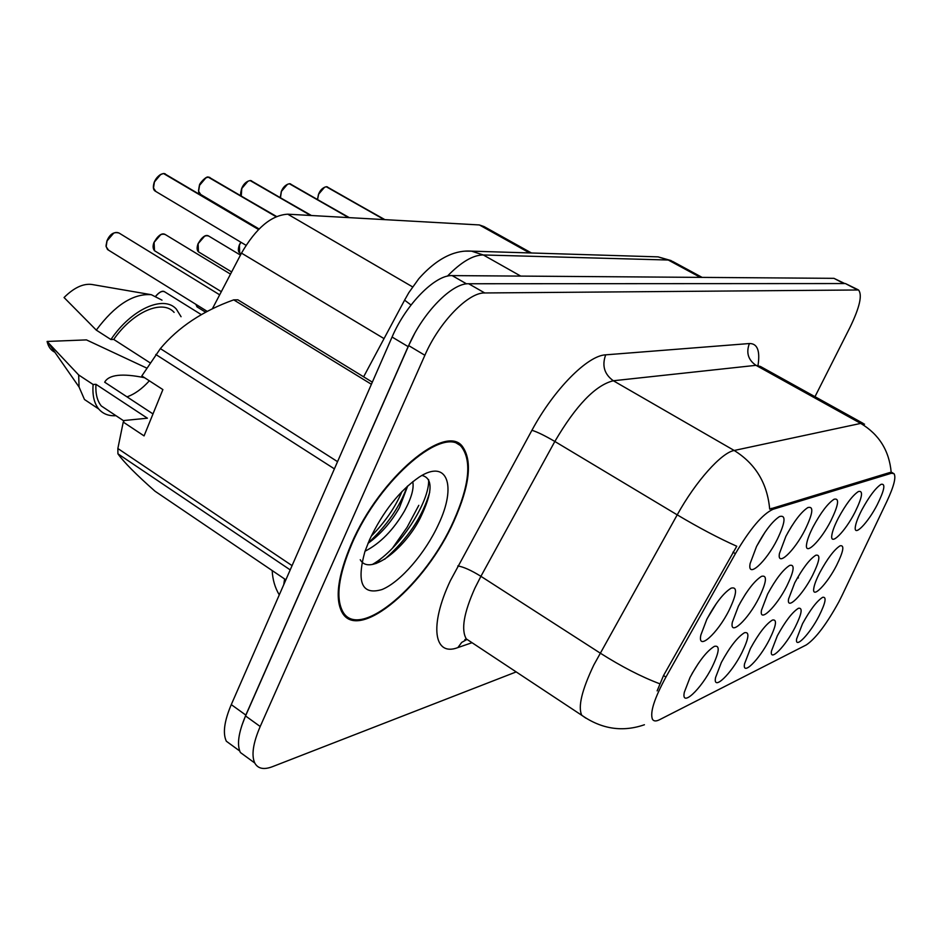 <?xml version="1.0" encoding="UTF-8"?>
<svg xmlns="http://www.w3.org/2000/svg" width="942" height="942" viewBox="0 0 942 942"><rect width="100%" height="100%" fill="white"/><g stroke="black" fill="none" stroke-linecap="round" stroke-linejoin="round"><path stroke-width="1.41" d="M785.911 536.281C793.859 521.515 801.171 511.942 807.847 507.573C813.9 505.901 812.993 513.249 805.151 529.616C794.459 551.023 776.891 567.626 779.446 553.519L785.911 536.281M813.087 526.861C820.835 512.566 827.818 503.358 834.059 499.248C839.605 497.8 838.568 504.947 830.938 520.667C820.765 540.885 804.48 556.804 806.599 544.135C807.235 539.86 809.402 534.102 813.087 526.861M838.321 518.112C845.857 504.253 852.545 495.398 858.398 491.536C863.496 490.264 862.342 497.211 854.924 512.354C845.221 531.5 830.043 546.784 831.81 535.35C832.387 531.206 834.565 525.459 838.321 518.112M861.8 509.975C869.136 496.54 875.554 487.991 881.064 484.341C885.751 483.246 884.491 489.993 877.296 504.606C868.006 522.786 853.817 537.47 855.301 527.096C855.819 523.093 857.985 517.382 861.8 509.975M756.544 546.466C764.716 531.206 772.381 521.232 779.517 516.557C786.158 514.638 785.428 522.198 777.338 539.248C766.082 562.021 747.041 579.33 750.138 563.528L756.544 546.466M756.709 546.148L765.069 532.112M738.422 606.189C746.759 590.752 754.471 580.79 761.536 576.327C767.436 574.832 766.623 581.92 759.099 597.605C748.16 619.636 729.308 637.251 732.358 622.167L738.422 606.189M767.636 594.049C775.725 579.142 783.073 569.592 789.667 565.4C795.083 564.081 794.13 570.982 786.806 586.089C776.408 606.872 758.969 623.722 761.501 610.204L767.636 594.049M794.73 582.804C802.584 568.379 809.602 559.195 815.772 555.25C820.765 554.096 819.693 560.808 812.557 575.397C802.631 595.05 786.452 611.193 788.572 599.006L794.73 582.804M819.94 572.336C827.571 558.37 834.282 549.539 840.064 545.807C844.668 544.794 843.502 551.341 836.555 565.424C827.064 584.075 811.969 599.548 813.758 588.514C814.312 584.652 816.373 579.259 819.94 572.336M706.83 619.306C715.437 603.304 723.538 592.918 731.122 588.149C737.574 586.43 736.938 593.719 729.202 610.016C717.674 633.471 697.174 651.888 700.872 634.99L706.83 619.306M707.324 618.352L716.591 603.174M721.337 662.485C729.814 646.918 737.539 636.992 744.498 632.718C749.773 631.54 748.902 638.205 741.884 652.688C731.251 674.025 712.588 691.899 715.579 677.498L721.337 662.485M750.374 648.638C758.569 633.613 765.928 624.087 772.428 620.06C777.291 619.024 776.302 625.512 769.461 639.524C759.323 659.694 742.037 676.768 744.545 663.804L750.374 648.638M777.35 635.756C785.31 621.249 792.328 612.1 798.404 608.297C802.914 607.378 801.819 613.701 795.13 627.266C785.451 646.389 769.378 662.721 771.486 650.993L777.35 635.756M802.502 623.757C810.214 609.733 816.926 600.925 822.637 597.322C826.805 596.51 825.628 602.68 819.104 615.832C809.837 634.001 794.824 649.639 796.614 638.994L802.502 623.757M690.027 677.439C698.787 661.272 706.912 650.91 714.389 646.353C720.124 645.034 719.382 651.864 712.199 666.854C701.013 689.509 680.772 708.243 684.363 692.17L690.027 677.439M798.439 577.929L797.662 577.458M842.066 595.45L838.933 601.714C826.629 624.087 815.772 638.476 806.34 644.905L659.482 719.747C656.044 721.478 653.689 721.313 652.441 719.241C649.85 712.458 654.349 698.399 665.935 677.062L735.408 553.66C750.091 528.756 762.631 513.967 773.029 509.292L891.391 473.273L893.982 473.649C896.266 477.052 893.946 486.225 886.999 501.132L842.066 595.45M212.303 308.905L241.493 253.127C255.918 228.152 271.343 215.176 287.769 214.187L479.372 224.95L484.058 226.575L531.465 252.986M692.029 673.66L698.646 663.003M740.188 602.868L745.793 593.601M787.618 533.066L791.916 525.813M454.162 520.702C469.611 485.86 472.495 461.297 462.828 447.038C446.461 421.969 379.697 477.476 351.437 543.687C337.648 576.163 334.634 599.242 342.393 612.936C359.397 642.267 426.396 584.228 454.162 520.702M857.903 289.653L845.41 283.554L468.669 283.754C452.089 282.871 422.781 312.673 408.687 345.596L245.544 715.955C238.467 732.558 236.736 744.745 240.363 752.493L247.805 757.933M657.139 690.875L663.533 675.532L736.75 546.242C718.84 538.259 698.999 527.803 677.216 514.85C695.655 481.456 721.501 452.584 734.195 450.476C755.508 463.735 767.341 483.281 769.685 509.127L889.966 472.472L892.981 473.084M814.983 396.688L850.096 327.18C859.705 307.304 862.507 294.905 858.527 289.983L484.741 292.962C468.362 292.244 439.113 322.27 424.877 355.275L260.204 726.506C253.057 743.144 251.243 755.307 254.764 763.008C257.908 768.719 263.76 769.955 272.32 766.729L516.192 671.917M341.652 611.676L342.547 611.758M376.152 563.504L381.263 558.312M844.762 283.554L833.953 278.337L452.172 275.606C435.381 274.605 406.026 304.195 392.072 337.024L231.273 704.616C224.255 721.207 222.618 733.406 226.351 741.236L233.922 746.759M414.374 334.045L408.122 346.621L245.815 715.084L241.694 725.976M241.953 753.647L245.803 756.473M258.862 229.165L163.99 173.658M163.555 173.54L258.532 229.507M164.32 173.575L258.697 229.33M352.014 543.558C338.355 575.703 335.376 598.559 343.065 612.112C359.891 641.113 426.196 583.699 453.679 520.82C468.951 486.343 471.812 462.039 462.251 447.921C446.061 423.099 379.979 478.041 352.014 543.558M412.749 481.68C414.174 488.38 411.407 498.153 404.471 511.023C393.379 530.016 380.227 543.416 365.025 551.223M407.733 485.931L399.384 507.773C390.977 522.504 380.509 534.373 367.992 543.369M438.583 524.188C456.882 485.825 447.509 458.507 419.178 477.099C399.632 490.582 383.111 511.412 369.605 539.625L364.907 551.576C356.347 582.768 362.046 595.426 382.005 589.539C400.538 582.026 425.49 552.954 438.583 524.188M360.256 559.725C369.441 576.351 404.271 549.374 420.05 518.465C432.696 492.56 433.332 478.218 421.969 475.451M372.337 382.158L237.867 299.815L233.722 299.862C202.824 310.895 178.379 327.145 160.375 348.611L141.818 375.929L162.884 389.588L144.067 435.899L123.249 422.075L117.856 448.51L117.927 453.808C123.708 462.016 136.072 474.474 154.994 491.194L285.862 579.813M123.249 422.075L124.32 420.485L147.399 418.201L95.943 384.301C95.401 393.697 97.191 400.927 101.336 405.99L109.531 411.43M144.597 377.718C122.166 373.126 108.86 374.622 104.68 382.193L152.993 413.927M127.005 396.853C134.635 394.192 142.077 388.846 149.342 380.803M146.563 368.004L86.464 339.897L47.1 341.451C48.277 346.727 50.868 350.33 54.872 352.261M95.943 384.301L93.128 384.501L78.669 374.963L79.081 387.056L84.474 399.502L93.352 405.413M78.669 374.963L47.1 341.451M93.128 384.501C92.257 395.157 94.129 403.317 98.733 408.993C102.961 413.927 108.707 416.164 115.96 415.693M371.407 384.277L233.722 299.862M160.375 348.611L337.554 461.662M334.398 468.857L155.771 354.463M117.856 448.51L292.067 565.636M290.207 569.886L117.927 453.808M162 300.157L151.332 294.705L91.704 284.449C83.096 283.412 73.876 287.769 64.056 297.531L96.284 330.112L110.921 339.532L113.723 339.414L149.966 362.752M151.332 294.705C133.246 293.351 114.9 305.149 96.284 330.112M181.064 316.724L176.366 309.141C163.79 294.716 131.421 308.976 110.921 339.532M174.117 312.379C162.519 299.085 132.999 311.649 113.723 339.414M428.622 479.608C430.023 501.285 399.691 549.092 372.349 564.482M402.022 491.453C395.381 507.126 385.09 522.068 371.16 536.269M429.729 492.16C422.746 516.416 407.721 538.789 384.666 559.265M407.109 486.508C399.773 506.914 386.785 525.754 368.134 543.016M276.559 216.495L208.677 177.273M208.264 177.167L276.1 216.695M208.994 177.202L276.347 216.589M311.437 215.518L250.501 180.652M250.113 180.558L310.613 215.471M250.808 180.593L311.06 215.494M349.317 217.649L289.736 183.82M289.359 183.749L348.564 217.602M290.018 183.772L348.976 217.626M384.889 219.639L326.603 186.81M326.25 186.74L384.195 219.604M326.886 186.763L384.583 219.627M665.935 677.062L663.533 675.532M735.408 553.66L732.947 552.189M773.029 509.292L771.38 508.327M891.391 473.273L889.966 472.472M529.545 252.927L479.372 224.95M412.596 286.886L287.769 214.187M384.042 338.602L241.493 253.127M472.036 642.703L457.894 647.578L461.686 642.42L467.055 639.406M457.894 647.578C433.956 656.857 428.975 625.994 450.347 580.708L531.924 430.294C554.037 389.234 587.69 355.417 605.682 354.84L749.396 343.536C757.356 343.418 760.229 350.695 758.027 365.378M659.694 683.751C641.349 676.827 621.484 666.595 600.089 653.03L480.915 576.316L474.945 588.043C463.805 612.912 460.932 629.88 466.325 638.923L471.659 642.456M585.936 718.193L581.803 715.319C577.799 707.03 581.791 690.262 593.801 665.017L677.216 514.85L554.838 441.468L480.915 576.316C471.13 570.275 463.429 566.825 457.8 565.942M864.556 424.159L860.717 423.405L755.979 365.331L613.336 380.756L734.195 450.476L860.717 423.405C879.098 434.403 889.248 450.712 891.191 472.342M260.204 726.506L245.544 715.955M856.643 289.441L845.41 283.554M484.741 292.962L468.669 283.754M424.877 355.275L408.687 345.596M605.682 354.84C601.785 365.637 604.34 374.268 613.336 380.756C595.497 385.148 575.998 405.39 554.838 441.468C544.853 435.628 537.211 431.895 531.924 430.294M863.213 423.417L760.5 366.497L755.979 365.331C748.16 359.903 745.958 352.638 749.396 343.536M833.953 278.337L843.902 283.554M231.273 704.616L245.815 715.084M392.072 337.024L408.122 346.621M452.172 275.606L466.573 283.872M702.155 277.395L672.659 261.44L668.243 260.016L700.33 277.372M284.59 578.941L283.766 584.629M654.301 256.766L658.105 256.872L668.243 260.016L483.305 254.964L520.749 276.1M465.289 251.149L471.518 251.149L483.305 254.964C473.084 254.976 461.109 262.041 447.379 276.171M411.03 305.02L404.601 300.145L405.213 298.991M207.287 311.413L107.494 249.5L106.022 246.133L106.882 241.034C109.767 234.122 113.852 231.485 119.151 233.098C114.818 231.155 110.767 233.84 106.999 241.14L106.152 246.698L108.518 250.136M106.964 240.987L113.794 233.039M106.081 245.391L106.929 241.081M163.79 173.54C159.952 173.976 156.819 176.86 154.382 182.183L153.499 188.047L155.819 191.462M153.405 186.905L154.311 182.136M154.335 182.053L160.811 174.364M392.425 548.232L407.015 527.426L418.801 505.324M201.329 314.64L165.097 292.091C162.542 290.477 159.516 291.796 155.995 296.047M195.912 304.348L197.749 307.327M208.5 177.167C204.897 177.602 201.906 180.393 199.527 185.539L198.597 191.285L200.728 194.499M198.538 190.461L199.445 185.48M199.48 185.409L205.851 177.885M250.337 180.558C246.957 180.982 244.096 183.69 241.776 188.671L241.246 195.842M240.763 193.746L241.694 188.612M241.717 188.541L247.981 181.194M289.583 183.737C286.403 184.161 283.672 186.787 281.387 191.603L280.469 197.585M280.375 196.796L281.305 191.544C283 187.164 285.732 184.561 289.5 183.714M281.328 191.485L287.475 184.302M326.474 186.728C323.459 187.152 320.845 189.695 318.62 194.37L317.572 199.421L318.537 194.311C320.15 190.096 322.776 187.576 326.379 186.704M318.561 194.252L324.578 187.234M221.323 291.667L154.488 250.713C152.816 248.641 152.651 245.886 153.982 242.447C158.35 235.041 162.189 232.45 165.521 234.688C161.494 232.968 157.679 235.582 154.088 242.541L154.488 250.713L155.371 251.243M154.052 242.4L160.764 234.629M153.146 247.04L154.017 242.494M231.65 271.944L198.444 251.832C196.843 250.301 196.713 247.616 198.032 243.754C202.247 236.642 205.874 234.111 208.912 236.171C205.168 234.652 201.576 237.207 198.138 243.86L198.444 251.832L199.198 252.279M198.091 243.719L204.673 236.136M197.172 248.547L198.067 243.801M240.916 242.247L239.433 245.085L239.645 252.868L240.292 253.257M239.374 244.955L240.822 242.2M238.444 249.913L239.35 245.026M893.098 473.155L891.909 472.484M454.597 441.975L462.828 447.038M467.22 639.512C464.335 640.054 464.041 639.853 466.325 638.923L581.803 715.319C601.726 729.155 622.591 732.299 644.422 724.751M254.764 763.008L240.363 752.493M226.351 741.236L239.692 750.974M363.612 376.824L404.601 300.145L408.828 292.656L418.743 278.785C439.302 255.576 457.588 250.007 471.518 251.149L658.105 256.872L671.163 260.604M272.179 570.546C272.603 579.554 274.97 587.667 279.268 594.885M119.151 233.098L219.674 294.822M246.027 245.297L154.947 190.943C153.099 189.613 152.875 186.657 154.264 182.089C156.337 177.367 159.481 174.505 163.696 173.505M165.309 173.881L164.238 173.552M341.24 610.875L343.065 612.112M48.313 342.829L79.081 387.056M84.474 399.502L98.733 408.993M101.336 405.99L123.967 421.003M164.461 291.667C162.354 290.477 159.492 291.914 155.854 295.988M205.686 312.249L197.008 306.868L195.83 304.301M259.074 228.953L199.975 194.052C198.397 194.04 198.209 191.179 199.41 185.444C199.186 183.478 206.604 175.671 208.406 177.131M209.878 177.473L208.912 177.178M241.199 195.806C240.351 195.1 240.516 192.686 241.658 188.577C243.46 184.031 246.321 181.347 250.242 180.523M251.596 180.84L250.725 180.57M280.398 197.537L281.281 191.509M290.737 183.996L289.948 183.749M317.489 199.363L318.514 194.276M327.522 186.963L326.815 186.74M165.521 234.688L230.507 274.122M208.912 236.171L240.457 255.105M240.787 242.176L239.315 244.991C237.949 249.159 238.055 251.785 239.645 252.868L241.152 253.775"/></g></svg>
